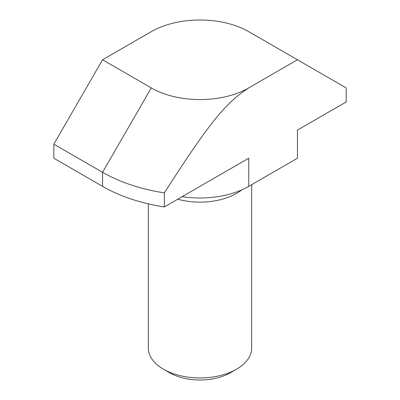 <?xml version="1.0" encoding="UTF-8"?>
<svg xmlns="http://www.w3.org/2000/svg" width="400" height="400" viewBox="0 0 400 400"><rect width="100%" height="100%" fill="white"/><g stroke="black" fill="none" stroke-linecap="round" stroke-linejoin="round"><path stroke-width="0.6" d="M177.73 199.22A51.675 29.835 0 0 0 241.75 189.875M251.675 184.655L251.675 348.105A51.675 29.835 180 0 1 236.54 369.2A51.675 29.835 180 0 1 163.46 369.2A51.675 29.835 180 0 1 148.325 348.105L148.325 203.86M163.46 369.2L169.55 372.72A43.065 24.865 0 0 0 230.45 372.72L236.54 369.2M297.44 59.78L248.72 87.91A68.9 39.78 0 0 1 151.28 87.91L102.56 59.78L151.28 31.65A68.9 39.78 0 0 1 248.72 31.65L346.165 87.91L346.165 101.975L297.44 130.105L297.44 158.235L248.72 186.36A68.9 39.78 180 0 1 182.165 196.655M248.72 87.91C225.185 103.215 208.825 123.57 164.335 192.89L164.335 206.955L248.72 158.23L248.72 186.36M164.335 206.955A137.805 79.56 180 0 1 102.56 186.36L53.835 158.23L53.835 144.17L102.56 59.78M151.28 87.91L102.56 172.295A137.805 79.56 0 0 0 164.335 192.89M102.56 186.36L102.56 172.295L53.835 144.17"/></g></svg>
